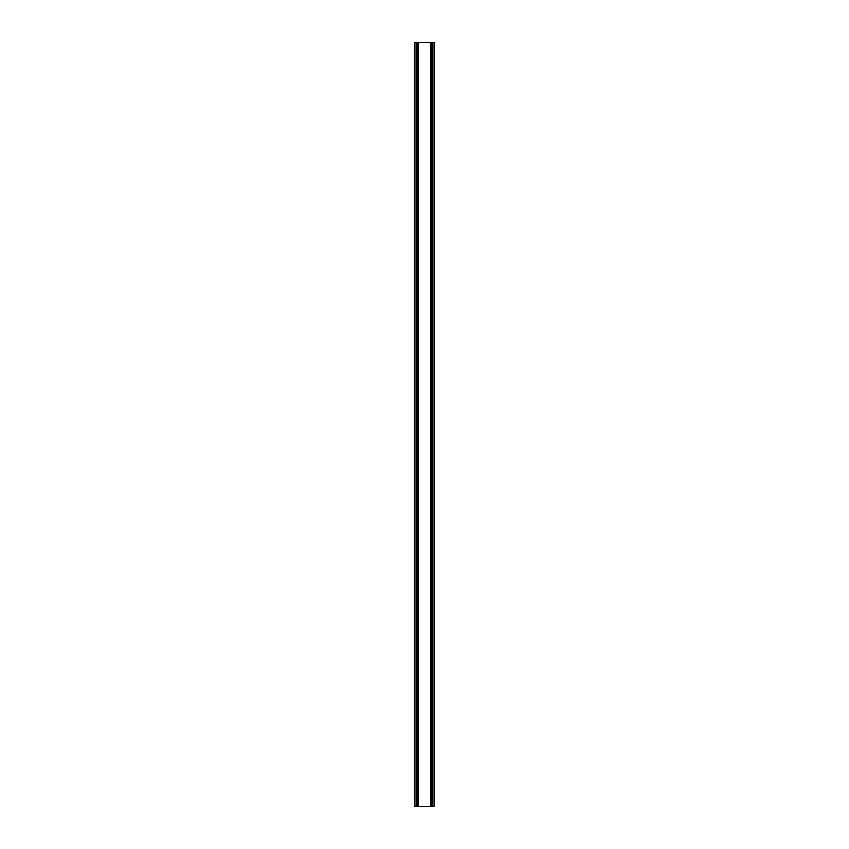 <?xml version="1.0" encoding="UTF-8"?>
<svg xmlns="http://www.w3.org/2000/svg" width="849" height="849" viewBox="0 0 849 849"><rect width="100%" height="100%" fill="white"/><g stroke="black" fill="none" stroke-linecap="round" stroke-linejoin="round"><path stroke-width="1.27" d="M432.884 42.45L414.737 42.45L414.737 806.55L434.264 806.55L434.264 42.45L432.884 42.45L432.884 806.55M434.264 42.45L434.264 806.55M414.737 806.55L414.737 42.45M416.116 42.45L416.116 806.55M417.782 42.45L417.782 806.55M418.249 42.45L418.249 806.55M430.751 42.45L430.751 806.55M431.218 42.45L431.218 806.55"/></g></svg>
